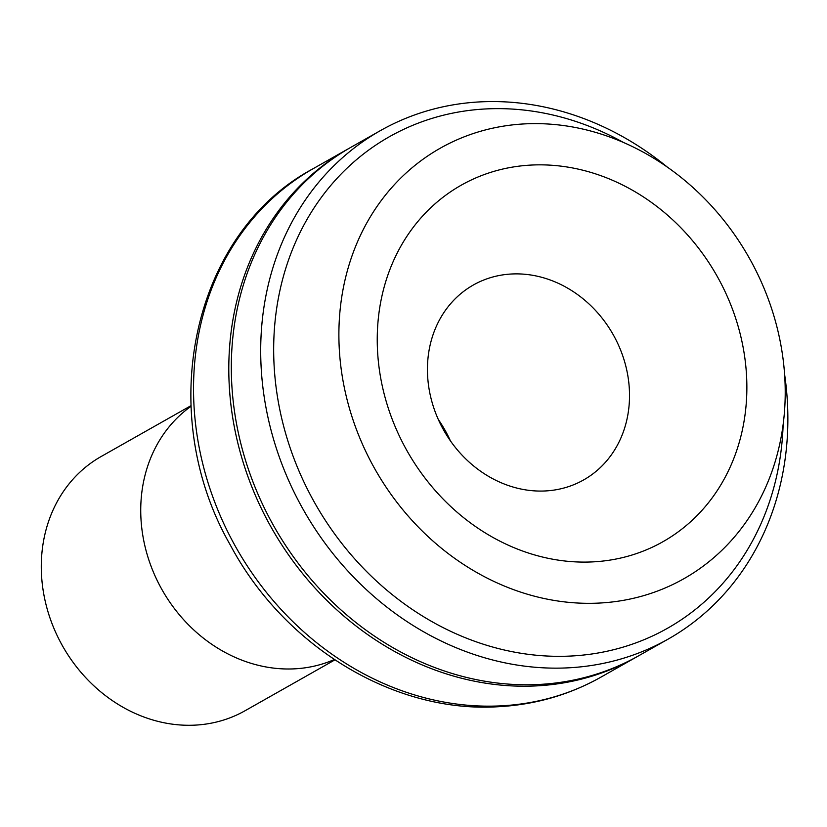 <?xml version="1.0" encoding="UTF-8"?>
<svg xmlns="http://www.w3.org/2000/svg" width="827" height="827" viewBox="0 0 827 827"><rect width="100%" height="100%" fill="white"/><g stroke="black" fill="none" stroke-linecap="round" stroke-linejoin="round"><path stroke-width="1.24" d="M190.975 405.675L101.132 456.525A146.059 126.882 60.5 0 0 50.313 618.927A146.059 126.882 60.5 0 0 194.986 725.134A146.059 126.882 60.5 0 0 245.03 710.755L334.873 659.894M294.433 668.847A146.059 126.882 60.5 0 0 334.335 659.532A146.059 126.882 -119.5 0 1 294.433 668.847A146.059 126.882 -119.5 0 1 152.023 568.728A146.059 126.882 -119.5 0 1 191.006 406.326A146.059 126.882 60.5 0 0 152.023 568.728A146.059 126.882 60.5 0 0 294.433 668.847M438.289 419.454A116.845 101.514 -119.5 0 1 450.364 440.77M524.959 123.874A247.335 214.865 -119.5 0 1 769.947 303.726A247.335 214.865 -119.5 0 1 683.888 578.714A247.335 214.865 -119.5 0 1 599.151 603.069A247.335 214.865 -119.5 0 1 354.163 423.217A247.335 214.865 -119.5 0 1 440.222 148.229A247.335 214.865 -119.5 0 1 524.959 123.874M637.534 656.421A292.127 253.775 -119.5 0 1 636.273 657.134A292.127 253.775 -119.5 0 1 536.185 685.903A292.127 253.775 -119.5 0 1 246.839 473.478A292.127 253.775 -119.5 0 1 348.487 148.684A292.127 253.775 -119.5 0 1 349.749 147.981M592.773 561.884A204.817 177.929 -119.5 0 1 379.81 372.708A204.817 177.929 -119.5 0 1 531.337 165.059A204.817 177.929 -119.5 0 1 744.3 354.235A204.817 177.929 -119.5 0 1 592.773 561.884M545.272 490.959A111.976 97.276 -119.5 0 1 428.841 387.532A111.976 97.276 -119.5 0 1 511.686 273.995A111.976 97.276 -119.5 0 1 628.117 377.432A111.976 97.276 -119.5 0 1 545.272 490.959M623.475 142.482A282.389 245.319 60.5 0 0 486.131 108.926A282.389 245.319 60.5 0 0 277.21 395.213A282.389 245.319 60.5 0 0 570.826 656.038A282.389 245.319 60.5 0 0 783.138 424.561M784.596 374.269A292.127 253.775 -119.5 0 1 668.175 639.085A292.127 253.775 -119.5 0 1 568.087 667.844A292.127 253.775 -119.5 0 1 278.74 455.429A292.127 253.775 -119.5 0 1 380.379 130.635A292.127 253.775 -119.5 0 1 480.466 101.866A292.127 253.775 -119.5 0 1 667.348 167.116M668.175 639.085L638.795 655.708A292.127 253.775 -119.5 0 1 538.708 684.477A292.127 253.775 -119.5 0 1 249.361 472.052A292.127 253.775 -119.5 0 1 350.999 147.258L380.379 130.635M500.935 705.855A292.127 253.775 60.5 0 0 601.022 677.096C569.338 694.897 535.007 704.78 498.03 706.734C393.776 713.277 284.033 646.145 230.33 545.065C154.163 412.559 191.74 233.338 313.226 168.646A292.127 253.775 60.5 0 0 211.578 493.44A292.127 253.775 60.5 0 0 500.935 705.855M636.273 657.134L601.022 677.096M348.487 148.684L313.226 168.646"/></g></svg>
